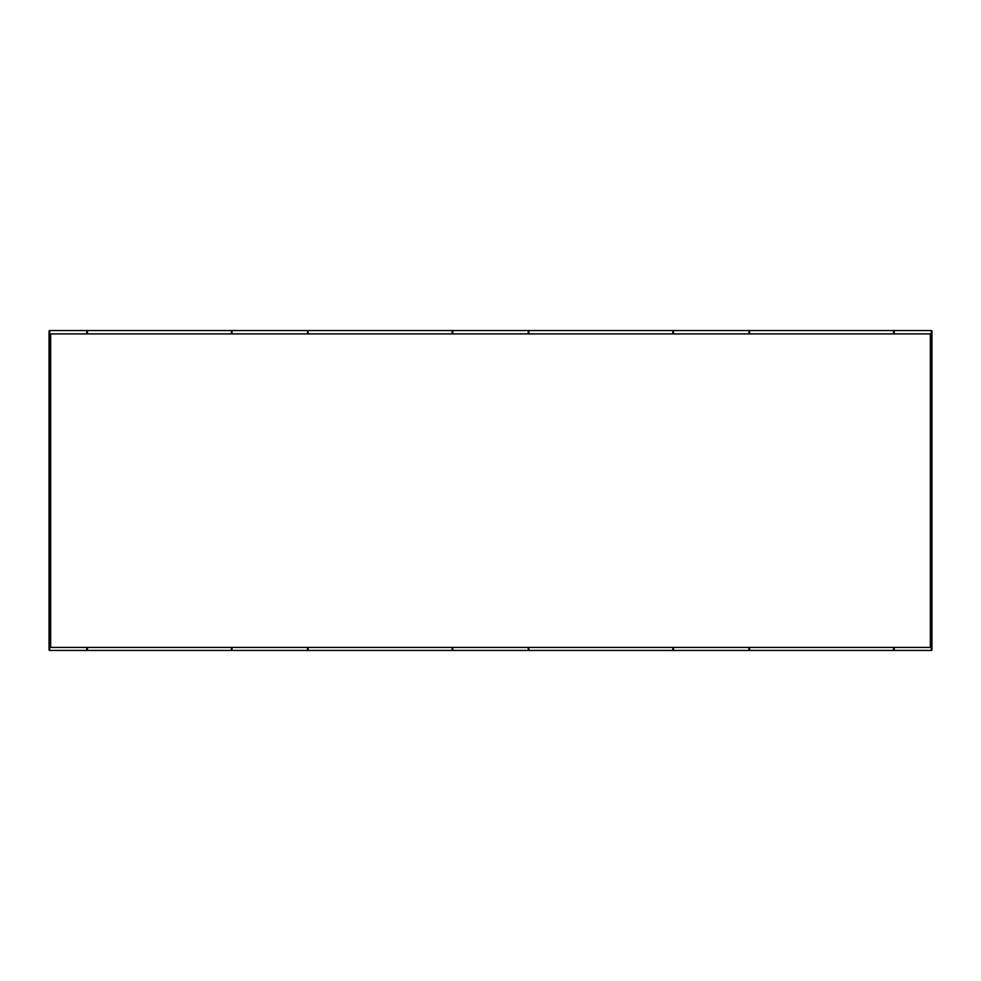 <?xml version="1.0" encoding="UTF-8"?>
<svg xmlns="http://www.w3.org/2000/svg" width="981" height="981" viewBox="0 0 981 981"><rect width="100%" height="100%" fill="white"/><g stroke="black" fill="none" stroke-linecap="round" stroke-linejoin="round"><path stroke-width="1.47" d="M528.882 331.198L528.882 333.908L528.244 330.56L673.481 330.56L672.843 333.908L672.843 331.198A0.638 0.638 0 0 1 673.481 330.56L931.312 330.56A0.638 0.638 0 0 1 931.95 331.198L931.95 649.802A0.638 0.638 0 0 1 931.312 650.44L452.756 650.44A0.638 0.638 0 0 1 452.118 649.802L452.118 647.411L452.756 650.44L49.688 650.44A0.638 0.638 0 0 1 49.05 649.802L49.05 331.198A0.638 0.638 0 0 1 49.688 330.56L528.244 330.56A0.638 0.638 0 0 1 528.882 331.198A0.638 0.638 0 0 0 528.244 330.56L528.244 333.908M528.882 649.802L528.882 647.411L528.882 649.802A0.638 0.638 0 0 1 528.244 650.44L528.882 649.802M672.843 647.411L672.843 649.802L672.843 647.411M452.756 330.56A0.638 0.638 0 0 0 452.118 331.198A0.638 0.638 0 0 1 452.756 330.56L452.118 331.198L452.118 333.908L452.756 330.56L452.756 333.908M308.157 649.802L308.157 647.411L308.157 649.802A0.638 0.638 0 0 1 307.519 650.44L308.157 649.802A0.638 0.638 0 0 1 307.519 650.44L307.519 647.411M231.393 647.411L231.393 649.802L231.393 647.411M232.031 647.411L232.031 650.44A0.638 0.638 0 0 1 231.393 649.802L232.031 650.44L231.393 649.802M231.393 333.908L231.393 331.198A0.638 0.638 0 0 1 232.031 330.56L231.393 331.198M87.432 331.198L87.432 333.908L86.794 330.56A0.638 0.638 0 0 1 87.432 331.198A0.638 0.638 0 0 0 86.794 330.56L86.794 333.908M87.432 647.411L87.432 649.802A0.638 0.638 0 0 1 86.794 650.44L87.432 649.802A0.638 0.638 0 0 1 86.794 650.44L86.794 647.411M930.356 640.851L931.312 640.851L931.312 650.44A0.638 0.638 0 0 0 931.95 649.802L931.95 640.851L931.312 640.851L931.312 340.149L930.356 340.149M930.356 647.411L930.356 333.908L50.644 333.908L50.644 647.411L930.356 647.411M893.568 331.198L894.206 330.56L893.568 333.908L893.568 331.198A0.638 0.638 0 0 1 894.206 330.56L894.206 333.908M893.568 647.411L894.206 650.44A0.638 0.638 0 0 1 893.568 649.802L893.568 647.411M749.607 333.908L748.969 330.56A0.638 0.638 0 0 1 749.607 331.198L749.607 333.908M749.607 649.802L749.607 647.411L749.607 649.802A0.638 0.638 0 0 1 748.969 650.44L749.607 649.802A0.638 0.638 0 0 1 748.969 650.44L749.607 649.802M673.481 650.44A0.638 0.638 0 0 1 672.843 649.802L673.481 650.44L673.481 647.411M308.157 331.198L307.519 330.56A0.638 0.638 0 0 1 308.157 331.198L308.157 333.908M452.756 647.411L452.756 650.44M528.244 650.44L528.244 647.411M49.05 640.851L50.644 640.851M50.644 340.149L49.688 340.149L49.688 650.44M49.05 331.198A0.638 0.638 0 0 1 49.688 330.56L49.688 340.149L49.05 340.149M894.206 647.411L894.206 650.44M931.95 340.149L931.312 340.149L931.312 330.56A0.638 0.638 0 0 1 931.95 331.198M748.969 650.44L748.969 647.411M748.969 333.908L748.969 330.56M673.481 330.56L673.481 333.908M307.519 333.908L307.519 330.56M232.031 330.56L232.031 333.908"/></g></svg>
